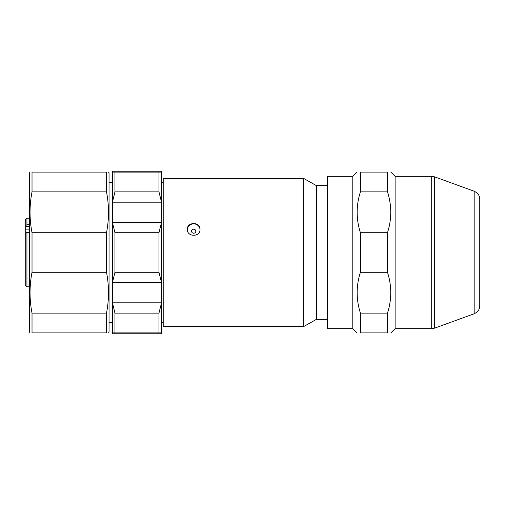 <?xml version="1.0" encoding="UTF-8"?>
<svg xmlns="http://www.w3.org/2000/svg" width="505" height="505" viewBox="0 0 505 505"><rect width="100%" height="100%" fill="white"/><g stroke="black" fill="none" stroke-linecap="round" stroke-linejoin="round"><path stroke-width="0.76" d="M163.21 229.358L163.21 326.558L303.707 326.558L303.707 178.442L163.21 178.442L163.21 229.358M187.33 229.358C186.938 237.23 200.416 237.23 200.024 229.365C200.422 221.682 186.945 221.663 187.33 229.358M327.404 185.638L316.401 185.638L316.401 319.362L327.404 319.362M32.023 313.119L32.023 332.902L106.504 332.902L106.504 313.119L32.023 313.119C29.366 299.509 29.366 285.899 32.023 272.283L106.504 272.283L106.504 232.717L32.023 232.717L32.023 272.283M32.023 172.098L32.023 191.881L106.504 191.881L106.504 172.098L32.023 172.098M30.003 332.934L29.479 332.056L29.479 172.944L30.003 172.066M108.518 172.066L109.042 172.944L109.042 332.056L108.518 332.934M32.023 332.902C29.391 332.902 29.391 332.902 32.023 332.902M32.023 232.717C29.366 219.101 29.366 205.491 32.023 191.881M106.504 272.283C109.156 285.899 109.156 299.509 106.504 313.119M106.504 172.098C109.13 172.098 109.13 172.098 106.504 172.098M106.504 191.881C109.156 205.491 109.156 219.101 106.504 232.717M161.518 172.098L161.518 171.245L112.426 171.245L112.426 172.098L161.518 172.098L161.518 202.17L158.974 191.881L114.963 191.881L112.426 202.17L161.518 202.17L161.518 282.573L158.974 272.283L114.963 272.283L112.426 282.573L161.518 282.573L161.518 332.902L112.426 332.902L112.426 333.755L161.518 333.755L161.518 332.902M112.426 332.902L112.426 302.83L114.963 313.119L158.974 313.119L161.518 302.83L112.426 302.83L112.426 222.427L114.963 232.717L158.974 232.717L161.518 222.427L112.426 222.427L112.426 172.098M158.974 191.881L158.974 172.098L114.963 172.098L114.963 191.881M114.963 232.717L114.963 272.283M158.974 272.283L158.974 232.717M114.963 313.119L114.963 332.902M158.974 332.902L158.974 313.119M352.793 176.327L327.404 176.327L327.404 328.673L352.793 328.673L352.793 176.327L357.104 172.022M360.412 332.902C356.101 332.902 356.101 332.902 360.412 332.902L387.493 332.902L387.493 313.119L360.412 313.119L360.412 332.902M360.412 313.119C356.076 299.509 356.076 285.899 360.412 272.283L387.493 272.283C391.836 285.893 391.836 299.509 387.493 313.119M387.493 272.283L387.493 232.717L360.412 232.717L360.412 272.283M360.412 232.717C356.076 219.107 356.076 205.491 360.412 191.881L387.493 191.881C391.836 205.491 391.836 219.101 387.493 232.717M387.493 191.881L387.493 172.098L360.412 172.098L360.412 191.881M387.493 172.098C391.811 172.098 391.811 172.098 387.493 172.098M390.807 172.022L395.112 176.327L395.112 328.673L390.807 332.978M474.176 191.231L476.518 192.531C478.614 194.255 479.693 196.47 479.75 199.185L479.75 305.815C479.693 308.53 478.614 310.745 476.518 312.469L474.176 313.769L474.176 191.231L434.603 176.838L434.603 328.162L431.706 328.673L431.706 176.327L395.112 176.327M29.479 229.137L25.25 229.137L25.25 226.467L29.479 226.467M25.25 225.899L25.25 219.915L25.25 226.467L25.25 225.899L26.942 224.687L29.479 224.687M25.25 229.137L25.25 234.244M25.25 235.721L25.25 238.164M29.479 232.464L26.942 232.464L25.25 233.682L25.25 285.085L26.942 286.777L29.479 286.777M195.795 231.214A2.115 2.007 0 0 0 192.62 229.472A2.115 2.007 0 0 0 192.62 232.95A2.115 2.007 0 0 0 195.795 231.214M187.336 229.623A6.35 6.028 180 0 1 193.674 223.86A6.35 6.028 180 0 1 200.018 229.623M26.942 232.464L26.942 286.777M25.25 219.915L26.942 218.223L26.942 224.687M316.401 185.638L303.707 178.442M316.401 319.362L303.707 326.558M163.21 182.677L161.518 182.677M163.21 322.323L161.518 322.323M109.042 322.323L112.426 322.323M109.042 182.677L112.426 182.677M352.793 328.673L357.104 332.978M395.112 328.673L431.706 328.673M474.176 313.769L434.603 328.162M434.603 176.838L431.706 176.327M26.942 218.223L29.479 218.223"/></g></svg>
